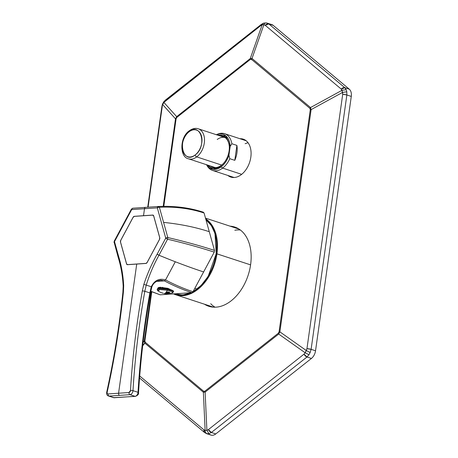 <?xml version="1.0" encoding="UTF-8"?>
<svg xmlns="http://www.w3.org/2000/svg" width="458" height="458" viewBox="0 0 458 458"><rect width="100%" height="100%" fill="white"/><g stroke="black" fill="none" stroke-linecap="round" stroke-linejoin="round"><path stroke-width="0.69" d="M216.216 253.743A40.533 26.965 -71.8 0 0 205.963 219.788L211.344 225.548L215.002 233.54L216.216 253.743L216.96 253.846A41.065 27.32 -71.8 0 0 205.699 218.838A41.065 27.32 -71.8 0 1 216.96 253.846L216.216 253.743L208.121 276.437L201.131 285.454L192.978 291.775A40.533 26.965 -71.8 0 0 216.216 253.743M174.63 293.83A40.533 26.965 -71.8 0 0 191.175 292.708L182.656 295.021L174.63 293.83M173.559 293.904A41.065 27.32 -71.8 0 0 216.96 253.846L250.566 264.867L216.96 253.846A41.065 27.32 -71.8 0 1 175.769 294.792A41.065 27.32 -71.8 0 1 173.559 293.904M240.353 230.013A41.065 27.32 -71.8 0 0 234.822 230.248M210.72 303.734A41.065 27.32 -71.8 0 0 215.031 307.204M175.059 293.801A40.356 26.845 -71.8 0 0 190.751 292.736A40.356 26.845 -71.8 0 1 175.059 293.801M193.11 291.534A40.356 26.845 -71.8 0 0 196.734 289.141A40.356 26.845 -71.8 0 0 216.136 253.429A40.356 26.845 -71.8 0 0 206.037 220.058A40.356 26.845 -71.8 0 1 216.136 253.429A40.356 26.845 -71.8 0 1 196.734 289.141A40.796 22.013 -127 0 1 194.896 288.197A40.796 22.013 -127 0 0 196.734 289.141A40.356 26.845 -71.8 0 1 193.11 291.534M247.83 166.58A19.957 13.276 108.2 0 1 230.809 177.074A19.957 13.276 108.2 0 1 227.878 175.46A19.957 13.276 -71.8 0 0 247.83 166.58A19.957 13.276 -71.8 0 0 239.929 138.717A19.957 13.276 108.2 0 1 243.244 139.152A19.957 13.276 108.2 0 1 247.83 166.58M231.445 177.257A19.957 13.276 108.2 0 1 229.137 175.872M266.401 22.9L266.665 22.969C265.554 22.688 264.632 23.278 263.894 24.732L252.014 58.464L250.251 58.584L250.377 59.385A3.55 1.872 -128.3 0 1 250.251 58.584L252.014 58.464L310.524 107.544L342.052 90.289L342.704 94.296L342.63 92.373L346.792 91.783L342.63 92.373L341.262 89.11L265.199 25.305L341.262 89.11L344.845 87.718A3.55 2.559 130 0 0 341.262 89.11L342.052 90.289L346.214 89.699L344.845 87.718L268.783 23.913L267.392 23.14L268.783 23.913A3.55 2.559 130 0 0 265.199 25.305L268.783 23.913L273.203 25.362L349.265 89.167L344.845 87.718L268.783 23.913L273.203 25.362L349.265 89.167A8.868 5.902 -71.8 0 1 351.28 96.42L315.533 350.788L351.28 96.42L346.861 94.966L342.704 94.296A3.55 0.687 -172 0 1 346.861 94.966L346.792 91.783L346.214 89.699L344.845 87.718L349.265 89.167A8.868 5.902 108.2 0 1 351.28 96.42L346.861 94.966L311.114 349.334L346.861 94.966L346.792 91.783L346.214 89.699L342.052 90.289L310.524 107.544A3.55 2.559 130 0 0 309.946 108.391L251.436 59.311L252.014 58.464A3.55 2.559 130 0 0 251.436 59.311L250.377 59.385L176.811 117.437L176.101 118.759L163.792 206.346L176.101 118.759L176.811 117.437L250.377 59.385L251.436 59.311L309.946 108.391L310.295 109.639L279.059 331.867L278.349 333.189L204.783 391.241L203.73 391.309L145.22 342.229L144.871 340.981L151.787 291.769L144.871 340.981L144.276 341.061L144.854 343.151L203.363 392.225L205.127 392.105L278.687 334.054L279.872 331.85L311.102 109.628L310.524 107.544L252.014 58.464L263.894 24.732L265.199 25.305L263.894 24.732L262.136 24.852L250.251 58.584L176.685 116.635L175.506 118.84L163.208 206.352L175.506 118.84L162.682 104.601L163.867 102.397L165.178 101.075A3.55 1.872 -128.3 0 1 165.619 99.913L165.178 101.075L260.814 25.602A3.55 1.872 -128.3 0 1 261.26 24.446A3.55 1.872 -128.3 0 1 261.278 24.429M244.337 284.361A41.684 27.732 -71.8 0 0 230.036 226.16A41.684 27.732 108.2 0 1 234.765 227.059A41.684 27.732 108.2 0 1 244.337 284.361A41.684 27.732 108.2 0 1 208.779 306.27A41.684 27.732 108.2 0 1 204.44 304.198A41.684 27.732 -71.8 0 0 244.337 284.361M243.25 139.249L241.189 139.129A19.957 13.276 108.2 0 1 243.868 139.381M209.649 434.344A8.868 5.902 -71.8 0 0 215.781 433.926L311.417 358.454L306.997 357.005L308.967 354.732L310.146 352.528L308.967 354.732L306.997 357.005L311.417 358.454L215.781 433.926A8.868 5.902 108.2 0 1 211.001 435.1L206.541 433.64L208.945 433.663L211.361 432.478L215.781 433.926L211.361 432.478A3.55 1.872 -128.3 0 1 208.373 429.615L206.896 430.32L205.132 430.44L203.363 392.225L205.132 430.44L203.993 429.913L205.132 430.44C205.184 432.152 205.865 433.268 207.182 433.783C205.865 433.268 205.184 432.152 205.132 430.44L206.896 430.32L205.127 392.105L278.687 334.054L305.16 352.775L304.015 354.149L208.373 429.615L206.896 430.32L205.127 392.105A3.55 1.872 51.7 0 1 204.783 391.241L278.349 333.189L278.687 334.054L305.16 352.775L304.015 354.149L208.373 429.615L211.361 432.478L208.945 433.663L206.896 430.32L208.945 433.663L206.541 433.64L204.594 432.541L203.993 429.913L139.719 376.001L203.993 429.913A3.55 2.559 -50 0 0 204.594 432.541L139.558 377.987M264.901 23.089L263.636 23.118L262.136 24.852L263.894 24.732C264.632 23.278 265.554 22.688 266.665 22.969M147.722 207.216L161.834 106.806L162.424 104.258L163.741 101.802L165.619 99.913L261.26 24.446L260.814 25.602L163.867 102.397L163.741 101.802L163.867 102.397L176.685 116.635L163.867 102.397L162.682 104.601L175.506 118.84A3.55 0.687 -172 0 1 176.101 118.759L175.506 118.84L176.685 116.635L176.811 117.437A3.55 1.872 -128.3 0 1 176.685 116.635L250.251 58.584L262.136 24.852L260.814 25.602L262.136 24.852L263.636 23.118L266.396 22.9L271.852 24.606A8.868 5.902 -71.8 0 1 273.203 25.362A8.868 5.902 -71.8 0 0 270.312 24.411M162.235 106.559L162.424 104.258L162.235 106.559L161.834 106.806A3.55 0.687 8 0 1 162.235 106.559L148.089 207.193L162.235 106.559M306.997 357.005L211.361 432.478L306.997 357.005A3.55 1.872 -128.3 0 1 304.015 354.149L306.997 357.005M308.967 354.732L305.16 352.775L306.957 348.664L306.345 350.57L279.872 331.85L306.345 350.57L305.16 352.775L308.967 354.732M311.114 349.334A3.55 0.687 -172 0 0 306.957 348.664L342.704 94.296L306.957 348.664L311.114 349.334L310.146 352.528L306.345 350.57L310.146 352.528L311.114 349.334L315.533 350.788L311.114 349.334M311.417 358.454A8.868 5.902 -71.8 0 0 315.533 350.788A8.868 5.902 -71.8 0 1 311.417 358.454M342.63 92.373L311.102 109.628L342.63 92.373M142.678 345.796L144.854 343.151A3.55 2.559 -50 0 1 145.22 342.229L142.678 345.796M143.062 342.538L144.276 341.061L143.062 342.538M151.232 291.534L144.276 341.061L144.854 343.151L203.363 392.225L205.127 392.105L204.783 391.241L203.73 391.309L203.363 392.225A3.55 2.559 -50 0 1 203.73 391.309L145.22 342.229L144.871 340.981A3.55 0.687 -172 0 0 144.276 341.061L151.232 291.534M251.637 59.798L251.574 59.397M209.409 306.465A41.684 27.732 108.2 0 1 205.699 304.61A41.684 27.732 -71.8 0 0 209.409 306.465L205.699 304.61A41.684 27.732 -71.8 0 0 209.409 306.465M231.296 226.573A41.684 27.732 108.2 0 1 235.389 227.277A41.684 27.732 -71.8 0 0 231.296 226.573L235.395 227.277A41.684 27.732 -71.8 0 0 231.296 226.573M311.102 109.628L310.524 107.544L309.946 108.391L310.295 109.639L311.102 109.628A3.55 0.687 -172 0 0 310.295 109.639L279.059 331.867L279.872 331.85A3.55 0.687 -172 0 0 279.059 331.867L278.349 333.189A3.55 1.872 51.7 0 0 278.687 334.054L279.872 331.85L311.102 109.628M233.185 227.191L236.311 227.643A41.684 27.732 -71.8 0 0 233.185 227.191M210.371 306.717L207.589 305.228A41.684 27.732 -71.8 0 0 210.371 306.717M160.014 287.286L167.714 288.305L173.256 290.87L167.96 288.374L160.014 287.286L157.838 288.643L158.056 287.79L160.014 287.286L159.899 288.334L160.014 287.286M151.375 286.966L151.289 287.252L151.283 286.754L146.245 285.099L144.814 291.259L149.852 292.908A620.825 413.002 -71.8 0 0 138.024 392.311A3.55 2.359 108.2 0 1 135.047 396.313A1.775 1.277 86.1 0 0 135.408 396.359A1.775 1.277 86.1 0 0 135.442 396.359A1.775 1.277 -93.9 0 1 135.408 396.359A1.775 1.277 -93.9 0 1 135.047 396.313A3.55 2.359 -71.8 0 0 138.024 392.311A1.775 0.487 3.4 0 1 138.545 392.695A1.775 0.487 -176.6 0 0 138.545 392.695C140.526 359.753 144.47 326.594 150.384 293.212L151.821 287.017C153.207 283.084 156.189 280.811 160.781 280.21L164.37 280.874C173.714 285.786 182.862 289.719 191.822 292.662L160.168 294.815L150.774 291.236L160.168 294.815L191.822 292.662L193.001 291.729L214.241 252.14L214.481 250.417L204.068 212.981L203.129 212.191L204.068 212.981L209.277 231.702A218.621 115.576 164.5 0 0 163.592 222.399L167.805 237.542A1.775 0.939 164.5 0 0 165.739 238.143L157.146 254.161C151.816 263.59 147.379 273.684 143.835 284.429L142.346 290.841L144.814 291.259A620.825 413.002 -71.8 0 0 132.992 390.663A1.775 0.487 -176.6 0 0 130.484 390.525A1.775 0.487 3.4 0 1 132.992 390.663A3.55 2.359 -71.8 0 1 130.015 394.664A1.775 1.277 -93.9 0 1 128.996 392.529A1.775 1.179 -71.8 0 0 130.484 390.525L128.996 392.529A1.775 1.277 86.1 0 0 130.015 394.664A3.55 2.359 -71.8 0 0 132.992 390.663L138.024 392.311L132.992 390.663A620.825 413.002 -71.8 0 1 144.814 291.259L142.346 290.841A622.599 414.181 -71.8 0 0 130.484 390.525A622.599 414.181 -71.8 0 1 142.346 290.841L143.835 284.429L146.245 285.099L143.835 284.429C147.344 273.752 151.781 263.659 157.146 254.161L158.978 255.226C153.716 264.667 149.468 274.623 146.245 285.099L151.283 286.754L149.852 292.908L144.814 291.259L146.245 285.099C149.468 274.623 153.716 264.667 158.978 255.226A1.775 0.343 -151.8 0 1 157.146 254.161L165.739 238.143A1.775 0.939 -15.5 0 1 167.805 237.542L167.576 239.208L158.978 255.226L168.189 258.97M160.781 280.21L164.37 280.874L156.705 281.395L164.376 280.874L165.538 279.952C159.275 278.04 154.523 280.307 151.283 286.754C154.523 280.307 159.275 278.04 165.538 279.952L175.299 261.764A218.621 42.027 -151.8 0 1 158.978 255.226L167.576 239.208A1.775 0.343 -151.8 0 1 165.739 238.143A1.775 0.343 28.2 0 0 167.576 239.208C184.814 243.29 200.369 247.601 214.241 252.14L193.001 291.729C184.047 288.786 174.893 284.859 165.538 279.952L164.37 280.874C173.714 285.792 182.862 289.719 191.822 292.662L193.001 291.729C184.047 288.786 174.893 284.859 165.538 279.952L175.299 261.764A218.621 42.027 -151.8 0 0 203.621 271.938A218.621 42.027 -151.8 0 1 175.299 261.764L175.168 261.718M158.422 206.489L145.667 207.354A1.775 1.277 86.1 0 0 145.638 207.359A1.775 1.277 86.1 0 0 144.499 208.716L143.52 215.695L134.314 216.325L152.726 215.071A1.838 1.219 -71.8 0 1 153.064 215.117L153.064 215.117A1.838 1.219 -71.8 0 1 153.699 215.89L159.756 237.662A1.838 1.219 -71.8 0 1 159.504 239.448L147.15 262.474A1.838 1.219 -71.8 0 1 145.93 263.442L136.724 264.066L118.57 393.233L108.14 393.943L118.57 393.233A1.775 1.277 86.1 0 0 119.584 395.369L109.159 396.078A3.55 2.359 108.2 0 1 108.535 396.004A3.55 2.359 108.2 0 0 109.159 396.078A1.775 1.277 -93.9 0 1 108.14 393.943A1.775 1.277 86.1 0 0 109.159 396.078L114.191 397.733A1.775 1.277 86.1 0 0 114.552 397.779A1.775 1.277 -93.9 0 1 114.191 397.733L135.047 396.313L114.191 397.733L109.159 396.078L119.584 395.369L130.015 394.664L135.047 396.313L130.015 394.664L119.584 395.369A1.775 1.277 86.1 0 1 118.57 393.233L128.996 392.529L118.57 393.233L136.724 264.066L145.93 263.442L147.15 262.474L159.504 239.448L159.756 237.662L153.699 215.89L152.726 215.071L143.52 215.695L144.499 208.716L157.312 207.846L165.739 238.143L157.312 207.846L158.474 206.484A1.775 1.277 86.1 0 0 158.445 206.489L159.378 207.251L167.805 237.542L167.576 239.208C184.814 243.29 200.369 247.601 214.241 252.14L214.481 250.417C200.615 245.877 185.055 241.589 167.805 237.542C185.055 241.589 200.615 245.877 214.481 250.417L209.277 231.702A218.621 115.576 164.5 0 0 163.592 222.399L159.378 207.251A1.775 0.939 164.5 0 0 157.312 207.846A1.775 0.939 164.5 0 1 159.378 207.251A1.775 1.025 -92.6 0 0 158.491 206.484A1.775 1.025 -92.6 0 0 158.474 206.484M159.579 294.62L150.751 291.328M118.273 257.671A1.775 0.939 -15.5 0 1 118.267 257.659C121.004 266.522 122.641 276.037 123.179 286.216L122.887 292.359L123.391 292.13A1.775 0.412 -174.1 0 0 122.887 292.359C119.441 325.569 114.053 358.826 106.72 392.14L107.189 392.111L106.72 392.14C106.405 394.281 107.012 395.569 108.535 396.004L113.567 397.653A3.55 2.359 -71.8 0 0 114.191 397.733A3.55 2.359 108.2 0 1 113.567 397.653L135.408 396.359C137.818 395.38 138.866 394.155 138.545 392.695A1.775 0.487 -176.6 0 0 138.024 392.311A620.825 413.002 108.2 0 1 149.852 292.908L151.186 287.086M150.384 293.212L149.852 292.908L149.898 293.315L149.852 292.908M158.445 206.489A1.775 1.277 86.1 0 0 157.312 207.846L144.499 208.716A1.775 1.277 86.1 0 1 145.638 207.359L158.491 206.484C174.481 205.768 189.463 207.686 203.438 212.231M159.378 207.251C175.311 206.558 190.207 208.47 204.068 212.981C190.207 208.47 175.311 206.558 159.378 207.251L159.378 207.251M136.724 264.066L127.519 264.69L136.724 264.066M108.14 393.943A1.775 1.179 108.2 0 1 107.189 392.111C114.54 358.734 119.939 325.403 123.391 292.13A622.599 414.181 108.2 0 1 107.189 392.111A1.775 1.179 108.2 0 0 108.14 393.943M123.191 286.153L123.694 285.798C123.139 275.373 121.484 265.697 118.719 256.772C121.473 265.651 123.133 275.327 123.694 285.798L123.391 292.13L123.694 285.798M121.044 268.067L118.508 257.974L118.719 256.772L114.506 241.624L131.692 209.587A1.775 1.277 -93.9 0 1 132.831 208.23A1.775 1.277 86.1 0 0 131.692 209.587A1.775 0.343 -151.8 0 1 131.389 209.157L131.389 209.157A1.775 0.343 28.2 0 0 131.692 209.587L144.499 208.716L131.692 209.587L114.506 241.624A1.775 0.939 -15.5 0 0 114.053 242.511L114.294 242.826M114.099 242.105L118.267 257.659A1.775 0.939 -15.5 0 1 118.719 256.772L114.506 241.624A1.775 0.343 28.2 0 1 114.202 241.194A1.775 0.343 28.2 0 0 114.506 241.624M123.122 225.147L114.529 241.166A1.775 0.343 28.2 0 0 114.202 241.194L131.389 209.157L132.831 208.23L145.638 207.359A1.775 1.277 86.1 0 1 145.667 207.354M132.831 208.23A1.775 1.277 86.1 0 1 132.854 208.224L145.615 207.359M134.314 216.325L133.089 217.287L120.735 240.313L120.488 242.099L126.545 263.871L127.519 264.69A1.838 1.219 108.2 0 1 127.215 264.655A1.838 1.219 108.2 0 1 126.545 263.871L120.488 242.099A1.838 1.219 108.2 0 1 120.735 240.313L133.089 217.287A1.838 1.219 108.2 0 1 134.314 216.325M120.78 240.33L120.78 240.33A1.775 1.179 -71.8 0 0 120.528 242.064L126.585 263.842A1.775 1.179 -71.8 0 0 127.215 264.592A1.775 1.179 -71.8 0 0 127.524 264.627L145.936 263.379A1.775 1.179 -71.8 0 0 147.121 262.445L159.476 239.419A1.775 1.179 -71.8 0 0 159.716 237.696L153.659 215.924A1.775 1.179 -71.8 0 0 153.029 215.168A1.775 1.179 -71.8 0 0 152.714 215.134L134.309 216.382A1.775 1.179 -71.8 0 0 133.123 217.315L120.769 240.341L133.123 217.315L134.309 216.382L152.714 215.134L153.659 215.924L159.716 237.696L159.476 239.419L147.121 262.445L146.062 263.419L127.524 264.627L126.585 263.842L120.528 242.064L120.769 240.341M163.22 293.24L160.603 292.416M166.569 292.181L166.031 292.662L169.088 293.023L169.626 292.553L166.569 292.198C170.164 291.528 170.05 293.08 169.088 293.023C166.386 293.423 165.55 293.149 166.569 292.198L169.62 292.57M164.021 293.532L166.071 293.79L172.408 292.943A7.792 1.511 8 0 0 167.342 290.206L167.571 289.387L167.342 290.206A7.792 1.511 -172 0 0 159.636 289.588A7.792 1.511 -172 0 0 157.97 290.916A7.792 1.511 -172 0 0 158.004 290.939L159.905 289.571L167.342 290.206A15.961 3.801 100.8 0 1 164.989 293.372A15.961 3.801 100.8 0 1 164.182 293.544A15.961 3.801 100.8 0 1 164.159 293.544A15.961 3.801 -79.2 0 0 164.182 293.544A15.961 3.801 -79.2 0 0 164.989 293.372A15.961 3.801 -79.2 0 0 167.342 290.206L172.328 291.735L172.408 292.943A7.792 1.511 8 0 1 172.38 292.954M169.088 293.005L167.8 291.923M172.408 292.943L173.593 291.42A8.25 1.603 -172 0 0 167.622 289.009L167.571 289.387A8.25 1.603 8 0 1 173.536 291.792A8.25 1.603 -172 0 0 167.571 289.387A8.25 1.603 -172 0 0 157.203 289.496L157.97 290.916L160.598 292.416M173.508 291.597A8.25 1.603 -172 0 0 167.622 289.009L167.571 289.387A8.25 1.603 -172 0 0 157.203 289.496L157.254 289.124A8.25 1.603 -172 0 1 167.622 289.009A8.25 1.603 -172 0 0 157.289 289.319M159.138 287.395L159.035 288.397L159.138 287.395M160.586 287.263L160.466 288.317L160.586 287.263M160.729 287.263L160.609 288.311M162.493 288.363L162.716 287.366L162.493 288.363M167.451 288.237L167.347 288.958L167.451 288.237M210.617 166.059A16.23 10.797 -71.8 0 0 212.861 167.267A16.23 10.797 -71.8 0 0 221.357 165.315A16.23 10.797 -71.8 0 0 224.638 162.012A16.23 10.797 -71.8 0 1 221.357 165.315L220.911 165.842A17.118 11.387 -71.8 0 0 224.506 162.184A17.118 11.387 -71.8 0 0 229.355 147.413A17.118 11.387 -71.8 0 0 218.031 135.265A17.118 11.387 -71.8 0 1 229.263 145.69A17.118 11.387 -71.8 0 1 220.911 165.842A17.118 11.387 -71.8 0 1 208.19 165.264A17.118 11.387 -71.8 0 0 220.911 165.842L221.357 165.315A16.23 10.797 -71.8 0 1 210.617 166.059M229.355 147.631A16.23 10.797 -71.8 0 0 222.977 136.421A16.23 10.797 -71.8 0 0 220.458 136.06A16.23 10.797 -71.8 0 1 229.355 147.631M221.168 166.832L212.959 169.357L206.506 164.714A18.309 12.183 -71.8 0 0 221.168 166.832L222.64 168.097A19.333 12.864 -71.8 0 0 229.761 158.691L228.937 155.216C227.277 160.22 224.689 164.09 221.168 166.832L222.64 168.097A19.333 12.864 -71.8 0 0 229.761 158.691L228.937 155.216L230.174 146.394L228.937 155.216A18.309 12.183 -71.8 0 1 221.168 166.832M246.175 140.766L224.575 133.679A19.333 12.864 -71.8 0 1 231.863 143.743L230.174 146.394A18.309 12.183 -71.8 0 0 216.348 134.715L225.811 135.826L230.174 146.394L231.863 143.743L236.895 145.392L234.794 160.34L229.761 158.691L234.794 160.34A19.333 12.864 -71.8 0 0 236.895 145.392L231.863 143.743A19.333 12.864 -71.8 0 0 217.43 134.234L216.233 134.767M206.776 165.149L206.776 165.149A19.333 12.864 -71.8 0 0 212.523 170.422A19.333 12.864 -71.8 0 0 222.64 168.097A19.333 12.864 -71.8 0 1 207.096 165.739L206.444 164.605M216.823 134.52L216.823 134.52A19.333 12.864 -71.8 0 1 224.575 133.679M241.675 174.343L222.64 168.097L241.675 174.343M234.794 160.34L236.895 145.392A19.333 12.864 108.2 0 1 234.794 160.34M248.007 142.69L245.122 143.686M189.154 131.749C201.125 121.868 207.422 146.566 195.091 155.01C183.12 164.897 176.822 140.194 189.154 131.749A14.015 9.32 -71.8 0 0 182.702 150.487A14.015 9.32 -71.8 0 0 195.091 155.01A14.015 9.32 -71.8 0 0 201.543 136.278A14.015 9.32 -71.8 0 0 189.154 131.749A1.775 0.956 53 0 1 189.349 130.748A1.775 0.956 53 0 0 189.154 131.749M215.38 167.622L188.461 158.794A15.79 10.5 -71.8 0 0 196.722 156.894L221.661 165.075L196.722 156.894A15.79 10.5 -71.8 0 0 204.474 141.247A15.79 10.5 -71.8 0 0 198.303 128.795C195.48 127.862 192.497 128.515 189.349 130.748A1.775 0.956 53 0 1 189.354 130.742A1.775 0.956 53 0 0 189.349 130.748C179.559 137.234 179.57 157.1 188.461 158.794A15.79 10.5 -71.8 0 0 196.722 156.894A1.775 0.956 -127 0 1 195.091 155.01A1.775 0.956 -127 0 0 196.722 156.894A15.79 10.5 -71.8 0 0 204.474 141.247A15.79 10.5 -71.8 0 0 198.303 128.795A15.79 10.5 -71.8 0 0 190.041 130.69M198.303 128.795L225.221 137.623A15.79 10.5 -71.8 0 0 217.212 139.478M239.099 229.132L205.493 218.111M213.502 307.169L175.769 294.792M261.26 24.446L263.636 23.118M114.053 242.511L114.202 241.194M153.327 215.266L153.029 215.168M127.513 264.69L127.215 264.592M158.645 287.515L158.508 288.471M160.638 288.311L160.752 287.263M162.418 287.338L162.201 288.345M234.124 177.504L212.523 170.422"/></g></svg>
